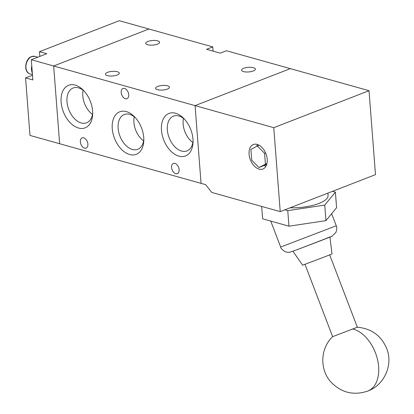 <?xml version="1.0" encoding="UTF-8"?>
<svg xmlns="http://www.w3.org/2000/svg" width="414" height="414" viewBox="0 0 414 414"><rect width="100%" height="100%" fill="white"/><g stroke="black" fill="none" stroke-linecap="round" stroke-linejoin="round"><path stroke-width="0.62" d="M31.304 59.73L46.782 53.716L39.48 51.672L119.263 20.7L148.916 29.011L53.654 65.992L59.637 143.725L29.984 135.414L25.559 77.894L32.856 79.938L31.304 59.73L195.072 105.622L290.333 68.636L226.468 50.741L220.274 53.147L206.591 49.307L212.78 46.906L148.916 29.011L53.654 65.992L59.637 143.725L205.618 184.634L211.797 192.448L280.226 211.626L273.763 127.672L195.072 105.622L201.054 183.355L195.072 105.622L290.333 68.636L369.024 90.692L273.763 127.672M32.494 75.203L25.559 77.894M39.48 51.672L39.847 56.407M107.371 75.633A6.945 2.308 175.6 0 1 105.451 74.22A6.945 2.308 175.6 0 1 109.71 71.736A6.945 2.308 175.6 0 1 117.374 71.746A6.945 2.308 175.6 0 1 119.294 73.159A6.945 2.308 175.6 0 1 115.035 75.643A6.945 2.308 175.6 0 1 107.371 75.633M157.553 89.693A6.945 2.308 175.6 0 1 155.628 88.285A6.945 2.308 175.6 0 1 159.887 85.802A6.945 2.308 175.6 0 1 167.551 85.812A6.945 2.308 175.6 0 1 169.476 87.219A6.945 2.308 175.6 0 1 165.217 89.703A6.945 2.308 175.6 0 1 157.553 89.693M147.674 44.738A6.945 2.308 175.6 0 1 145.749 43.33A6.945 2.308 175.6 0 1 150.008 40.846A6.945 2.308 175.6 0 1 157.672 40.857A6.945 2.308 175.6 0 1 159.597 42.264A6.945 2.308 175.6 0 1 155.338 44.748A6.945 2.308 175.6 0 1 147.674 44.738M243.468 71.586A6.945 2.308 175.6 0 1 241.548 70.173A6.945 2.308 175.6 0 1 245.807 67.689A6.945 2.308 175.6 0 1 253.471 67.699A6.945 2.308 175.6 0 1 255.397 69.112A6.945 2.308 175.6 0 1 251.132 71.596A6.945 2.308 175.6 0 1 243.468 71.586M125.354 98.708A5.454 3.462 68.8 0 1 121.38 93.683A5.454 3.462 68.8 0 1 122.989 88.492A5.454 3.462 68.8 0 1 124.567 88.451A5.454 3.462 68.8 0 1 128.547 93.476A5.454 3.462 68.8 0 1 126.938 98.667A5.454 3.462 68.8 0 1 125.354 98.708M84.523 148.114A5.454 3.462 68.8 0 1 80.544 143.084A5.454 3.462 68.8 0 1 82.153 137.898A5.454 3.462 68.8 0 1 83.731 137.852A5.454 3.462 68.8 0 1 87.711 142.882A5.454 3.462 68.8 0 1 86.102 148.067A5.454 3.462 68.8 0 1 84.523 148.114M175.759 173.678A5.454 3.462 68.8 0 1 171.779 168.653A5.454 3.462 68.8 0 1 173.394 163.463A5.454 3.462 68.8 0 1 174.972 163.421A5.454 3.462 68.8 0 1 178.951 168.446A5.454 3.462 68.8 0 1 177.342 173.637A5.454 3.462 68.8 0 1 175.759 173.678M78.515 128.024A22.811 14.48 68.8 0 1 61.122 102.16A22.811 14.48 68.8 0 1 75.213 85.113A22.811 14.48 68.8 0 1 83.245 90.138A22.811 14.48 68.8 0 1 92.658 114.388A22.811 14.48 68.8 0 1 78.515 128.024M84.197 91.137A18.651 11.84 -111.2 0 0 78.51 87.866A18.651 11.84 -111.2 0 0 73.397 87.913A18.651 11.84 -111.2 0 0 67.56 105.523A18.651 11.84 -111.2 0 0 81.211 122.942A18.651 11.84 -111.2 0 0 86.888 122.673A18.651 11.84 -111.2 0 0 92.684 113.012M178.874 156.145A22.811 14.48 68.8 0 1 161.486 130.281A22.811 14.48 68.8 0 1 175.572 113.239A22.811 14.48 68.8 0 1 183.609 118.264A22.811 14.48 68.8 0 1 193.022 142.509A22.811 14.48 68.8 0 1 178.874 156.145M184.556 119.263A18.651 11.84 -111.2 0 0 178.874 115.987A18.651 11.84 -111.2 0 0 173.756 116.039A18.651 11.84 -111.2 0 0 167.918 133.65A18.651 11.84 -111.2 0 0 181.57 151.069A18.651 11.84 -111.2 0 0 187.252 150.799A18.651 11.84 -111.2 0 0 193.048 141.133M129.649 154.52A22.811 14.48 68.8 0 1 112.261 128.656A22.811 14.48 68.8 0 1 126.348 111.614A22.811 14.48 68.8 0 1 134.384 116.639A22.811 14.48 68.8 0 1 143.798 140.889A22.811 14.48 68.8 0 1 129.649 154.52M135.331 117.638A18.651 11.84 -111.2 0 0 129.649 114.362A18.651 11.84 -111.2 0 0 124.536 114.414A18.651 11.84 -111.2 0 0 118.694 132.025A18.651 11.84 -111.2 0 0 132.351 149.444A18.651 11.84 -111.2 0 0 138.028 149.175A18.651 11.84 -111.2 0 0 143.824 139.508M83.126 90.252A17.988 11.421 -111.2 0 0 92.493 114.383M183.485 118.378A17.988 11.421 -111.2 0 0 192.852 142.509M134.26 116.753A17.988 11.421 -111.2 0 0 143.627 140.884M212.78 46.906L213.106 51.134M259.102 169.119A13.144 8.342 68.8 0 1 249.513 157.004A13.144 8.342 68.8 0 1 253.394 144.512A13.144 8.342 68.8 0 1 257.197 144.403A13.144 8.342 68.8 0 1 266.782 156.518A13.144 8.342 68.8 0 1 262.906 169.01A13.144 8.342 68.8 0 1 259.102 169.119M257.498 144.491A13.144 8.342 -111.2 0 0 256.716 146.313M264.236 165.491A13.144 8.342 -111.2 0 0 265.948 166.257M290.105 207.787A29.756 9.884 -4.4 0 0 328.079 195.424L327.904 193.115M369.024 90.692L375.488 174.641L280.226 211.626M266.725 164.436L258.978 167.53L251.722 160.228L250.894 149.459L257.322 145.992L264.577 153.294L265.581 152.906M284.853 209.826L287.761 210.643L324.747 205.085L335.392 192.153L332.483 191.335M259.205 145.257L257.322 145.992M266.978 163.452L258.978 167.53M264.577 153.294L265.405 164.063M335.392 192.153L336.592 207.699L325.942 220.636L324.747 205.085M325.942 220.636L288.962 226.189L287.761 210.643M288.962 226.189L262.621 218.809L261.669 206.426M352.852 329.006A33.063 20.99 68.8 0 1 375.472 352.904A33.063 20.99 -111.2 0 1 367.777 391.075C384.176 385.175 393.259 365.122 386.867 348.904C381.377 335.749 371.534 328.525 357.339 327.22L332.639 336.67L304.983 264.349M292.915 251.262L302.639 265.188L322.289 257.772L331.997 253.963L329.948 237.103M32.323 72.993A9.92 6.919 -74.3 0 1 31.505 69.635A9.92 6.919 -74.3 0 1 31.774 65.857M280.666 247.044C280.692 248.281 282.25 249.859 285.329 251.769L287.031 252.245L289.712 252.25L295.875 250.165L332.033 236.234L335.935 232.42C336.96 228.942 337.063 226.732 336.256 225.785L280.666 247.044L270.74 221.086M295.932 250.144L324.193 239.359C335.475 234.976 331.252 236.487 326.894 238.128M30.036 73.894C23.417 72.507 24.83 58.716 31.547 56.594L34.942 56.382A9.092 6.345 105.7 0 0 31.831 56.589A9.092 6.345 105.7 0 0 25.973 65.567A9.092 6.345 105.7 0 0 30.036 73.894L32.442 74.567M367.777 391.075C353.908 395.706 341.783 392.865 331.407 382.557C319.473 370.121 320.053 348.448 332.639 336.67M357.344 327.226L329.689 254.9M336.256 225.785L331.64 213.712M37.834 57.194L34.942 56.382"/></g></svg>
